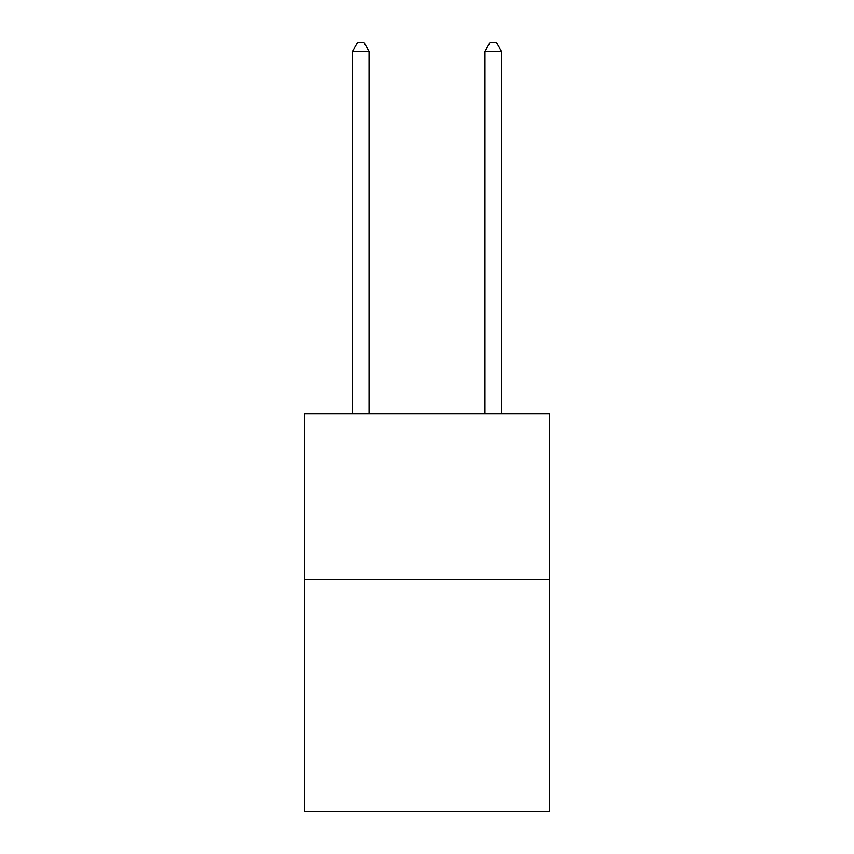 <?xml version="1.0" encoding="UTF-8"?>
<svg xmlns="http://www.w3.org/2000/svg" width="854" height="854" viewBox="0 0 854 854"><rect width="100%" height="100%" fill="white"/><g stroke="black" fill="none" stroke-linecap="round" stroke-linejoin="round"><path stroke-width="1.28" d="M549.56 579.439L549.56 811.3L304.44 811.3L304.44 413.816L549.56 413.816L549.56 579.439L304.44 579.439M369.035 413.816L369.035 51.315L352.467 51.315L352.467 413.816M352.467 51.315L357.442 42.7L364.06 42.7L369.035 51.315M501.533 413.816L501.533 51.315L484.965 51.315L484.965 413.816M484.965 51.315L489.94 42.7L496.558 42.7L501.533 51.315"/></g></svg>
